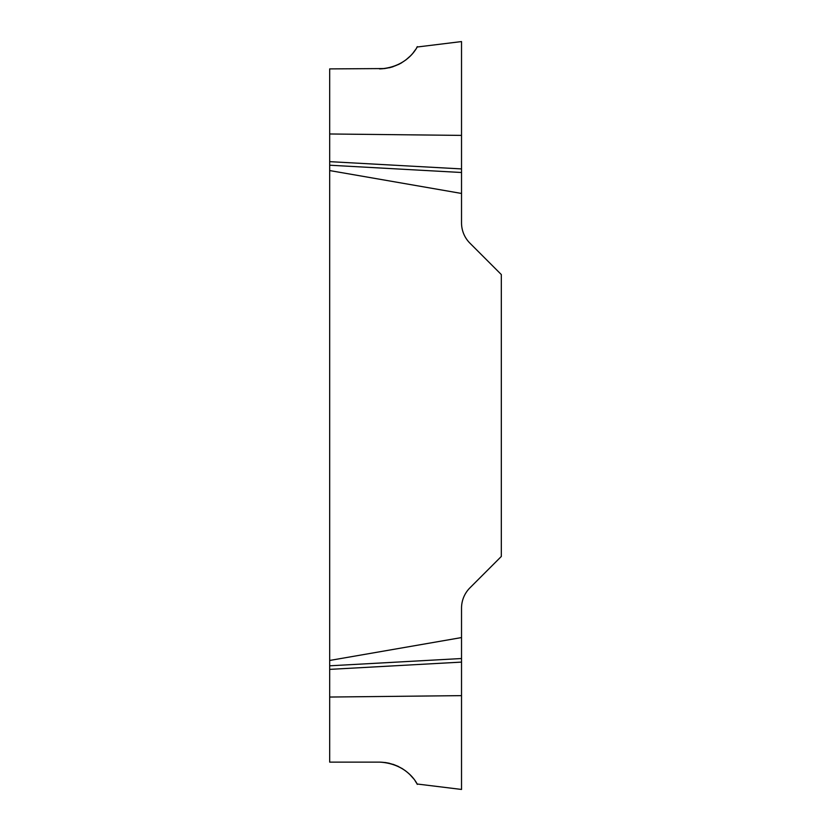 <?xml version="1.0" encoding="UTF-8"?>
<svg xmlns="http://www.w3.org/2000/svg" width="831" height="831" viewBox="0 0 831 831"><rect width="100%" height="100%" fill="white"/><g stroke="black" fill="none" stroke-linecap="round" stroke-linejoin="round"><path stroke-width="1.25" d="M379.549 762.12C406.961 762.91 417.785 784.796 417.027 783.893C418.928 788.152 410.493 763.834 379.549 762.12L329.678 762.12L329.678 68.9L384.95 68.558M416.695 783.311L415.334 781.171M413.256 778.335L410.192 774.908M405.673 770.929L401.757 768.28M398.381 766.452L393.094 764.312M389.375 763.263L384.95 762.463M329.678 660.458L461.527 637.564L461.527 789.45L461.527 695.64L329.678 697.043M389.375 67.768L393.094 66.709M398.381 64.569L401.757 62.741M405.673 60.092L410.192 56.113M413.256 52.685L415.334 49.85M416.695 47.71L417.079 47.035M379.549 68.9C406.961 68.111 417.785 46.235 417.027 47.128C418.928 42.869 410.493 67.186 379.549 68.9M329.678 133.978L461.527 135.391L461.527 41.571L461.527 222.853A28.763 28.763 0 0 0 469.951 243.192L501.322 274.562L501.322 556.458L469.951 587.829A28.763 28.763 0 0 0 461.527 608.167L461.527 637.564M461.527 193.457L329.678 170.563M461.527 172.495L329.678 165.213M461.527 168.922L329.678 161.65M461.527 662.099L329.678 669.381M461.527 658.526L329.678 665.808M417.079 783.997L461.527 789.45M417.079 47.024L461.527 41.571"/></g></svg>
